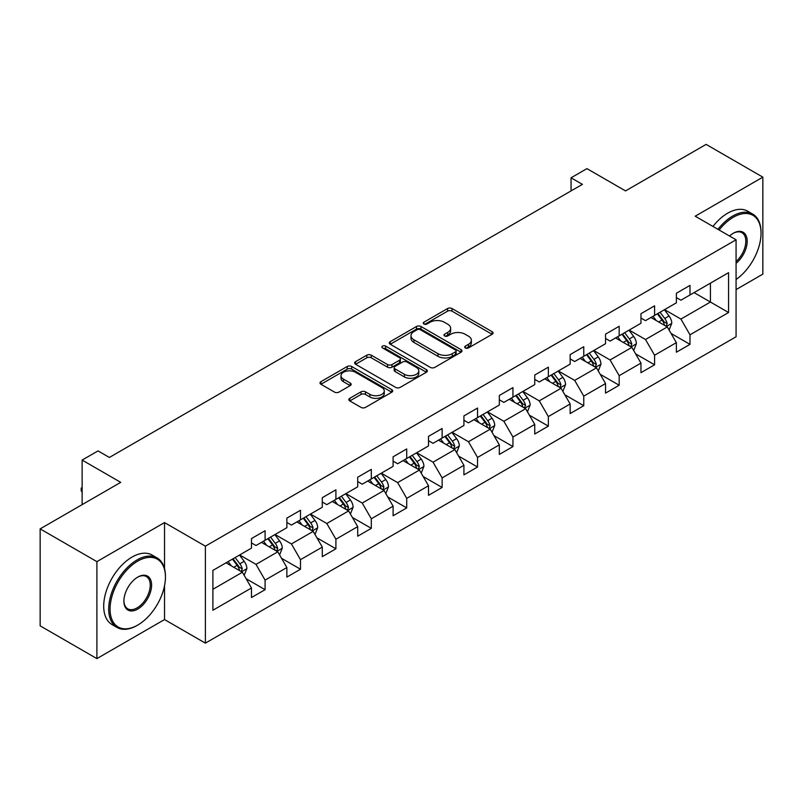 <?xml version="1.0" encoding="UTF-8"?>
<svg xmlns="http://www.w3.org/2000/svg" width="803" height="803" viewBox="0 0 803 803"><rect width="100%" height="100%" fill="white"/><g stroke="black" fill="none" stroke-linecap="round" stroke-linejoin="round"><path stroke-width="1.2" d="M465.349 347.94A2.208 1.275 0 0 0 468.46 347.94L492.139 334.269A3.152 1.817 0 0 0 493.062 332.984A3.152 1.817 0 0 0 492.139 331.699L452.029 308.543A3.152 1.817 0 0 0 447.572 308.543L423.904 322.214A2.208 1.275 0 0 0 423.261 323.117A2.208 1.275 0 0 0 423.904 324.01A2.208 1.275 0 0 0 427.025 324.01L430.087 322.244A10.078 5.822 0 0 1 444.35 322.244L447.693 324.171A10.078 5.822 0 0 1 450.644 328.297A10.078 5.822 0 0 1 447.693 332.412L444.621 334.178A2.208 1.275 0 0 0 443.979 335.082A2.208 1.275 0 0 0 444.621 335.975A2.208 1.275 0 0 0 447.743 335.975L450.804 334.209A10.078 5.822 0 0 1 465.067 334.209L468.41 336.136A10.078 5.822 0 0 1 471.361 340.251A10.078 5.822 0 0 1 468.41 344.367L465.349 346.143A2.208 1.275 0 0 0 464.696 347.037A2.208 1.275 0 0 0 465.349 347.94L465.349 346.143M349.767 398.328A3.152 1.817 0 0 0 348.843 399.613A3.152 1.817 0 0 0 349.767 400.908L361.019 407.402A3.152 1.817 0 0 0 365.475 407.402L391.764 392.225A3.152 1.817 0 0 0 392.687 390.931A3.152 1.817 0 0 0 391.764 389.646L351.664 366.499A3.152 1.817 0 0 0 347.207 366.499L320.919 381.676A3.152 1.817 0 0 0 319.995 382.961A3.152 1.817 0 0 0 320.919 384.246L334.51 392.095A3.152 1.817 0 0 0 338.966 392.095L350.218 385.601A3.152 1.817 0 0 0 351.142 384.306A3.152 1.817 0 0 0 350.218 383.021L343.473 379.136A8.431 4.868 0 0 1 341.004 375.694A8.431 4.868 0 0 1 346.213 371.197A8.431 4.868 0 0 1 355.398 372.251L381.796 387.498A8.431 4.868 0 0 1 384.266 390.931A8.431 4.868 0 0 1 379.066 395.427A8.431 4.868 0 0 1 369.882 394.373L365.475 391.834A3.152 1.817 0 0 0 361.019 391.834L349.767 398.328L349.767 400.908M736.07 289.592L762.85 274.124L762.85 177.152L706.108 144.389L625.527 190.913L586.943 168.63L571.053 177.804L582.406 184.359L109.379 457.459L98.026 450.905L82.137 460.079L82.137 504.635M164.535 568.614L164.535 522.582L96.892 561.638L40.15 528.876L120.731 482.352L82.137 460.079M164.535 522.582L205.387 546.17L736.07 239.786L736.07 336.768L205.387 643.143L205.387 546.17M762.85 177.152L695.207 216.198L736.07 239.786M430.308 367.393A3.152 1.817 0 0 0 434.764 367.393L461.052 352.216A3.152 1.817 0 0 0 461.976 350.931A3.152 1.817 0 0 0 461.052 349.646L420.953 326.49A3.152 1.817 0 0 0 416.496 326.49L390.208 341.666A3.152 1.817 0 0 0 389.284 342.951A3.152 1.817 0 0 0 390.208 344.246L430.308 367.393M383.402 348.412A2.208 1.275 0 0 1 385.641 348.733L426.373 372.241L400.125 387.397A3.152 1.817 0 0 1 395.668 387.397L355.558 364.241L355.558 361.671A3.152 1.817 0 0 0 354.635 362.956A3.152 1.817 0 0 0 355.558 364.241M355.558 361.671L366.81 355.177A3.152 1.817 0 0 1 371.267 355.177L387.538 364.562A3.152 1.817 0 0 0 391.994 364.562L399.452 360.256A3.152 1.817 0 0 0 400.376 358.971A3.152 1.817 0 0 0 399.452 357.686L382.519 347.91A2.208 1.275 0 0 1 381.877 347.006A2.208 1.275 0 0 1 383.232 345.832A2.208 1.275 0 0 1 385.641 346.103L426.413 369.651A3.152 1.817 0 0 1 427.337 370.936A3.152 1.817 0 0 1 426.413 372.221L426.413 369.651M96.892 561.638L96.892 658.611L40.15 625.848L40.15 528.876M246.13 578.742L265.09 589.683L265.09 580.117L286.872 567.53L286.872 577.096L300.493 569.237L300.493 559.671L322.284 547.094L322.284 556.66L335.905 548.79L335.905 539.225L357.696 526.648L357.696 536.213L371.307 528.354L371.307 518.788L393.099 506.201L393.099 515.767L406.719 507.908L406.719 498.342L428.511 485.765L428.511 495.331L442.132 487.461L442.132 477.895L463.923 465.318L463.923 474.884L477.534 467.025L477.534 457.459L499.325 444.872L499.325 454.438L512.946 446.578L512.946 437.013L534.738 424.436L534.738 434.001L548.359 426.132L548.359 416.566L570.15 403.989L570.15 413.555L583.761 405.696L583.761 396.13L605.552 383.543L605.552 393.109L619.173 385.249L619.173 375.684L640.965 363.107L640.965 372.672L654.586 364.803L654.586 355.237L676.367 342.66L676.367 352.226L689.988 344.367L689.988 334.801L728.572 312.518L728.572 272.679L710.414 283.168L710.414 302.038L728.572 312.518M265.09 589.683L251.469 597.542L251.469 587.977L212.885 610.25L212.885 570.421L251.469 548.138L251.469 538.572L265.09 530.713L265.09 540.278L286.872 527.691L286.872 518.126L300.493 510.266L300.493 519.832L322.284 507.255L322.284 497.689L335.905 489.82L335.905 499.386L357.696 486.809L357.696 477.243L371.307 469.384L371.307 478.949L393.099 466.362L393.099 456.797L406.719 448.937L406.719 458.503L428.511 445.926L428.511 436.36L442.132 428.491L442.132 438.057L463.923 425.48L463.923 415.914L477.534 408.054L477.534 417.62L499.325 405.033L499.325 395.467L512.946 387.608L512.946 397.174L534.738 384.597L534.738 375.031L548.359 367.162L548.359 376.727L570.15 364.15L570.15 354.585L583.761 346.725L583.761 356.291L605.552 343.704L605.552 334.138L619.173 326.279L619.173 335.845L640.965 323.268L640.965 313.702L654.586 305.833L654.586 315.398L676.367 302.821L676.367 293.256L689.988 285.396L689.988 294.962L728.572 272.679M261.457 542.376L277.798 551.812L256.006 564.389L239.665 554.953M251.469 542.898L256.006 545.518L265.09 540.278M256.006 564.389L265.09 580.117M277.798 551.812L286.872 567.53M296.859 521.93L313.21 531.365L291.419 543.942L275.068 534.507M286.872 522.452L291.419 525.072L300.493 519.832M291.419 543.942L300.493 559.671M313.21 531.365L322.284 547.094M332.271 501.484L348.612 510.919L326.821 523.506L310.48 514.071M322.284 502.016L326.821 504.635L335.905 499.386M326.821 523.506L335.905 539.225M348.612 510.919L357.696 526.648M367.684 481.047L384.025 490.482L362.233 503.059L345.892 493.624M357.696 481.569L362.233 484.189L371.307 478.949M362.233 503.059L371.307 518.788M384.025 490.482L393.099 506.201M403.086 460.601L419.427 470.036L397.646 482.613L381.295 473.178M393.099 461.123L397.646 463.743L406.719 458.503M397.646 482.613L406.719 498.342M419.427 470.036L428.511 485.765M438.498 440.154L454.839 449.59L433.048 462.177L416.707 452.741M428.511 440.686L433.048 443.306L442.132 438.057M433.048 462.177L442.132 477.895M454.839 449.59L463.923 465.318M473.911 419.718L490.252 429.153L468.46 441.73L452.119 432.295M463.923 420.24L468.46 422.86L477.534 417.62M468.46 441.73L477.534 457.459M490.252 429.153L499.325 444.872M509.313 399.272L525.654 408.707L503.862 421.284L487.521 411.849M499.325 399.794L503.862 402.413L512.946 397.174M503.862 421.284L512.946 437.013M525.654 408.707L534.738 424.436M544.725 378.825L561.066 388.261L539.275 400.848L522.934 391.412M534.738 379.357L539.275 381.977L548.359 376.727M539.275 400.848L548.359 416.566M561.066 388.261L570.15 403.989M580.127 358.389L596.478 367.824L574.687 380.401L558.346 370.966M570.15 358.911L574.687 361.531L583.761 356.291M574.687 380.401L583.761 396.13M596.478 367.824L605.552 383.543M615.54 337.943L631.881 347.378L610.089 359.955L593.748 350.52M605.552 338.464L610.089 341.084L619.173 335.845M610.089 359.955L619.173 375.684M631.881 347.378L640.965 363.107M650.952 317.496L667.293 326.931L645.502 339.518L629.161 330.083M640.965 318.028L645.502 320.648L654.586 315.398M645.502 339.518L654.586 355.237M667.293 326.931L676.367 342.66M694.073 292.603L710.414 302.038L680.914 319.072L664.573 309.637M676.367 297.582L680.914 300.202L689.988 294.962M680.914 319.072L689.988 334.801M96.892 658.611L164.535 619.555L205.387 643.143M571.053 177.804L571.053 190.913M212.885 589.292L242.386 572.248L226.044 562.813M242.386 572.248L251.469 587.977M671.037 333.426L689.988 344.367M635.625 353.862L654.586 364.803M600.222 374.308L619.173 385.249M564.81 394.755L583.761 405.696M529.398 415.191L548.359 426.132M493.996 435.638L512.946 446.578M458.583 456.084L477.534 467.025M423.181 476.52L442.132 487.461M387.769 496.967L406.719 507.908M352.356 517.413L371.307 528.354M316.954 537.849L335.905 548.79M281.542 558.296L300.493 569.237M164.535 619.555L164.535 585.748M466.222 348.251L468.41 346.996A10.078 5.822 0 0 0 471.361 342.871L471.361 340.251M450.644 328.297L450.644 330.916A10.078 5.822 0 0 1 447.693 335.032L445.504 336.286M492.098 334.299L452.029 311.173A3.152 1.817 0 0 0 447.572 311.173L424.787 324.322M461.012 352.246L420.953 329.11A3.152 1.817 0 0 0 416.496 329.11L390.248 344.266M455.482 351.834A2.208 1.275 0 0 0 456.134 350.931A2.208 1.275 0 0 0 455.482 350.028L420.28 329.702A2.208 1.275 0 0 0 417.169 329.702L413.936 331.569A10.078 5.822 0 0 0 410.985 335.684A10.078 5.822 0 0 0 413.936 339.799L437.996 353.691A10.078 5.822 0 0 0 452.26 353.691L455.482 351.834L455.482 354.454A2.208 1.275 0 0 0 456.134 353.551L456.134 350.931M410.985 335.684L410.985 338.314A10.078 5.822 0 0 0 413.936 342.429L413.936 339.799M455.482 354.454L452.26 356.321A10.078 5.822 0 0 1 437.996 356.321L413.936 342.429M355.609 364.271L366.81 357.797L366.81 355.177M400.376 358.971L400.376 361.591A3.152 1.817 0 0 1 399.452 362.876L391.994 367.182A3.152 1.817 0 0 1 387.538 367.182L371.267 357.797A3.152 1.817 0 0 0 366.81 357.797M404.411 374.308A8.431 4.868 0 0 0 413.595 375.362A8.431 4.868 0 0 0 418.795 370.866A8.431 4.868 0 0 0 416.325 367.423L407.031 362.053A3.152 1.817 0 0 0 402.574 362.053L395.106 366.369A3.152 1.817 0 0 0 394.183 367.654A3.152 1.817 0 0 0 395.106 368.938L404.411 374.308L404.411 376.928A8.431 4.868 0 0 0 413.595 377.982A8.431 4.868 0 0 0 418.795 373.485L418.795 370.866M394.183 367.654L394.183 370.273A3.152 1.817 0 0 0 395.106 371.558L395.106 368.938M404.411 376.928L395.106 371.558M384.266 390.931L384.266 393.55A8.431 4.868 0 0 1 379.066 398.047A8.431 4.868 0 0 1 369.882 396.993L365.475 394.454A3.152 1.817 0 0 0 361.019 394.454L349.817 400.928M341.004 375.694L341.004 378.313A8.431 4.868 0 0 0 343.473 381.756L343.473 379.136M350.178 385.621L343.473 381.756M391.723 392.245L351.664 369.119A3.152 1.817 0 0 0 347.207 369.119L320.959 384.266M669.09 330.043L671.79 323.238A8.502 4.908 -120 0 0 669.07 316.001L664.382 309.747M656.222 320.548L653.04 316.292M665.978 326.179L667.193 323.599A8.502 4.908 -120 0 0 664.754 318.49L660.076 312.237M657.938 313.461L663.137 320.397A4.336 2.499 60 0 1 663.93 321.712L667.193 323.599M657.346 313.802L662.033 320.056A8.502 4.908 60 0 1 664.472 325.175M736.07 279.474A39.166 22.614 120 0 0 761.033 233.241A39.166 22.614 120 0 0 733.34 217.252A39.166 22.614 120 0 0 719.117 230.009M717.942 229.327A40.12 23.167 -60 0 1 732.657 216.067A40.12 23.167 -60 0 1 752.722 214.08A40.12 23.167 -60 0 1 761.033 232.448A40.12 23.167 -60 0 1 761.033 232.85M729.556 236.032A19.583 11.302 -60 0 1 733.34 233.241L733.34 233.241A19.583 11.302 -60 0 1 747.121 239.695A19.583 11.302 -60 0 1 736.07 263.324M712.944 226.446A40.12 23.167 -60 0 1 727.669 213.186A40.12 23.167 -60 0 1 747.734 211.199L752.722 214.08M736.07 261.547A18.62 10.75 120 0 0 745.375 245.427A18.62 10.75 120 0 0 741.972 232.709A18.62 10.75 120 0 0 732.998 233.442M137.072 625.457L137.755 625.065A39.166 22.614 120 0 0 165.438 577.096A39.166 22.614 120 0 0 137.755 561.116A39.166 22.614 120 0 0 110.061 609.075A39.166 22.614 120 0 0 137.755 625.065L137.072 625.457A40.12 23.167 -60 0 1 117.007 627.444A40.12 23.167 -60 0 1 110.854 595.294A40.12 23.167 -60 0 1 137.072 559.932A40.12 23.167 -60 0 1 157.127 557.944A40.12 23.167 -60 0 1 165.438 576.313A40.12 23.167 -60 0 1 165.438 576.715M137.755 609.075A19.583 11.302 -60 0 1 123.903 601.086A19.583 11.302 -60 0 1 137.755 577.096L137.755 577.096A19.583 11.302 -60 0 1 151.596 585.096A19.583 11.302 -60 0 1 137.755 609.075M123.913 600.684A18.62 10.75 120 0 0 127.757 608.815A18.62 10.75 120 0 0 137.072 607.891A18.62 10.75 120 0 0 149.238 591.49A18.62 10.75 120 0 0 146.377 576.574A18.62 10.75 120 0 0 137.403 577.307M117.007 627.444L112.018 624.563A40.12 23.167 -60 0 1 105.866 592.403A40.12 23.167 -60 0 1 132.073 557.051A40.12 23.167 -60 0 1 152.138 555.064L157.127 557.944M633.677 350.489L636.377 343.684A8.502 4.908 -120 0 0 633.657 336.437L628.98 330.184M620.809 340.984L617.627 336.738M630.566 346.615L631.78 344.045A8.502 4.908 -120 0 0 629.351 338.926L624.664 332.673M622.536 333.907L627.735 340.843A4.336 2.499 60 0 1 628.518 342.158L631.78 344.045M621.944 334.249L626.621 340.502A8.502 4.908 60 0 1 629.06 345.621M598.265 370.926L600.965 364.13A8.502 4.908 -120 0 0 598.255 356.883L593.568 350.63M585.397 361.43L582.215 357.184M595.153 367.061L596.378 364.492A8.502 4.908 -120 0 0 593.939 359.373L589.251 353.119M587.123 354.344L592.323 361.29A4.336 2.499 60 0 1 593.106 362.605L596.378 364.492M586.531 354.695L591.219 360.948A8.502 4.908 60 0 1 593.648 366.058M562.863 391.372L565.563 384.567A8.502 4.908 -120 0 0 562.843 377.33L558.155 371.076M549.995 381.877L546.813 377.621M559.751 387.508L560.966 384.928A8.502 4.908 -120 0 0 558.537 379.819L553.849 373.566M551.721 374.79L556.911 381.726A4.336 2.499 60 0 1 557.704 383.041L560.966 384.928M551.119 375.131L555.806 381.385A8.502 4.908 60 0 1 558.246 386.504M527.451 411.809L530.151 405.013A8.502 4.908 -120 0 0 527.441 397.766L522.753 391.513M514.582 402.313L511.401 398.067M524.339 407.944L525.553 405.374A8.502 4.908 -120 0 0 523.124 400.255L518.437 394.002M516.309 395.237L521.508 402.173A4.336 2.499 60 0 1 522.291 403.487L525.553 405.374M515.717 395.578L520.404 401.831A8.502 4.908 60 0 1 522.833 406.95M492.038 432.255L494.738 425.46A8.502 4.908 -120 0 0 492.028 418.212L487.341 411.959M479.18 422.759L475.998 418.514M488.937 428.39L490.151 425.821A8.502 4.908 -120 0 0 487.712 420.702L483.035 414.448M480.897 415.673L486.096 422.619A4.336 2.499 60 0 1 486.879 423.934L490.151 425.821M480.304 416.024L484.992 422.278A8.502 4.908 60 0 1 487.421 427.387M456.636 452.701L459.336 445.896A8.502 4.908 -120 0 0 456.616 438.659L451.938 432.405M443.768 443.206L440.586 438.95M453.524 448.837L454.739 446.257A8.502 4.908 -120 0 0 452.31 441.148L447.622 434.895M445.494 436.119L450.684 443.055A4.336 2.499 60 0 1 451.477 444.37L454.739 446.257M444.902 436.461L449.58 442.714A8.502 4.908 60 0 1 452.019 447.833M421.224 473.138L423.924 466.342A8.502 4.908 -120 0 0 421.214 459.095L416.526 452.842M408.356 463.642L405.174 459.396M418.112 469.273L419.337 466.704A8.502 4.908 -120 0 0 416.898 461.584L412.21 455.331M410.082 456.566L415.281 463.502A4.336 2.499 60 0 1 416.064 464.817L419.337 466.704M409.49 456.907L414.177 463.16A8.502 4.908 60 0 1 416.606 468.279M385.811 493.584L388.511 486.789A8.502 4.908 -120 0 0 385.801 479.542L381.114 473.288M372.953 484.089L369.771 479.843M382.71 489.72L383.924 487.15A8.502 4.908 -120 0 0 381.485 482.031L376.808 475.777M374.67 477.002L379.869 483.948A4.336 2.499 60 0 1 380.662 485.263L383.924 487.15M374.078 477.353L378.765 483.607A8.502 4.908 60 0 1 381.204 488.716M350.409 514.03L353.109 507.225A8.502 4.908 -120 0 0 350.389 499.988L345.712 493.735M337.541 504.525L334.359 500.279M347.297 510.166L348.512 507.586A8.502 4.908 -120 0 0 346.083 502.477L341.395 496.224M339.267 497.448L344.457 504.384A4.336 2.499 60 0 1 345.25 505.699L348.512 507.586M338.675 497.79L343.353 504.043A8.502 4.908 60 0 1 345.792 509.162M314.997 534.467L317.697 527.671A8.502 4.908 -120 0 0 314.987 520.424L310.299 514.171M302.129 524.971L298.947 520.725M311.885 530.602L313.11 528.033A8.502 4.908 -120 0 0 310.671 522.914L305.983 516.66M303.855 517.895L309.055 524.831A4.336 2.499 60 0 1 309.838 526.146L313.11 528.033M303.263 518.236L307.95 524.489A8.502 4.908 60 0 1 310.38 529.609M279.595 554.913L282.295 548.108A8.502 4.908 -120 0 0 279.574 540.871L274.887 534.617M266.726 545.418L263.545 541.172M276.483 551.049L277.697 548.479A8.502 4.908 -120 0 0 275.258 543.36L270.581 537.107M268.443 538.331L273.642 545.277A4.336 2.499 60 0 1 274.435 546.592L277.697 548.479M267.851 538.683L272.538 544.936A8.502 4.908 60 0 1 274.977 550.045M244.182 575.36L246.882 568.554A8.502 4.908 -120 0 0 244.162 561.317L239.485 555.054M231.314 565.854L228.132 561.608M241.071 571.495L242.285 568.915A8.502 4.908 -120 0 0 239.856 563.806L235.169 557.553M233.041 558.778L238.24 565.713A4.336 2.499 60 0 1 239.023 567.028L242.285 568.915M232.448 559.119L237.126 565.372A8.502 4.908 60 0 1 239.565 570.491M82.137 492.249L81.183 490.713L81.183 488.094L82.137 487.541M82.137 488.646L81.183 488.094M468.41 346.996L468.41 344.367M444.621 335.975L444.621 334.178M447.693 335.032L447.693 332.412M423.904 324.01L423.904 322.214M447.572 311.173L447.572 308.543M452.029 311.173L452.029 308.543M492.139 334.269L492.139 331.699M390.208 344.246L390.208 341.666M416.496 329.11L416.496 326.49M420.953 329.11L420.953 326.49M461.052 352.216L461.052 349.646M437.996 356.321L437.996 353.691M452.26 356.321L452.26 353.691M371.267 357.797L371.267 355.177M387.538 367.182L387.538 364.562M391.994 367.182L391.994 364.562M399.452 362.876L399.452 360.256M385.641 348.733L385.641 346.103M361.019 394.454L361.019 391.834M365.475 394.454L365.475 391.834M369.882 396.993L369.882 394.373M350.218 385.601L350.218 383.021M320.919 384.246L320.919 381.676M347.207 369.119L347.207 366.499M351.664 369.119L351.664 366.499M391.764 392.225L391.764 389.646M666.45 326.45L671.73 323.408M664.754 318.49L669.07 316.001M658.711 321.983L662.033 320.056M631.048 346.896L636.317 343.845M629.351 338.926L633.657 336.437M623.299 342.419L626.621 340.502M595.635 367.332L600.915 364.291M593.939 359.373L598.255 356.883M587.886 362.866L591.219 360.948M560.223 387.779L565.503 384.737M558.537 379.819L562.843 377.33M552.484 383.312L555.806 381.385M524.821 408.225L530.09 405.174M523.124 400.255L527.441 397.766M517.072 403.748L520.404 401.831M489.408 428.661L494.688 425.62M487.712 420.702L492.028 418.212M481.659 424.195L484.992 422.278M453.996 449.108L459.276 446.066M452.31 441.148L456.616 438.659M446.257 444.641L449.58 442.714M418.594 469.554L423.874 466.503M416.898 461.584L421.214 459.095M410.845 465.078L414.177 463.16M383.182 489.991L388.461 486.949M381.485 482.031L385.801 479.542M375.443 485.524L378.765 483.607M347.769 510.437L353.049 507.396M346.083 502.477L350.389 499.988M340.03 505.97L343.353 504.043M312.367 530.883L317.647 527.832M310.671 522.914L314.987 520.424M304.618 526.407L307.95 524.489M276.955 551.32L282.234 548.278M275.258 543.36L279.574 540.871M269.216 546.853L272.538 544.936M241.552 571.766L246.822 568.725M239.856 563.806L244.162 561.317M233.803 567.299L237.126 565.372M761.033 233.241L761.033 232.448M165.438 577.096L165.438 576.313"/></g></svg>
